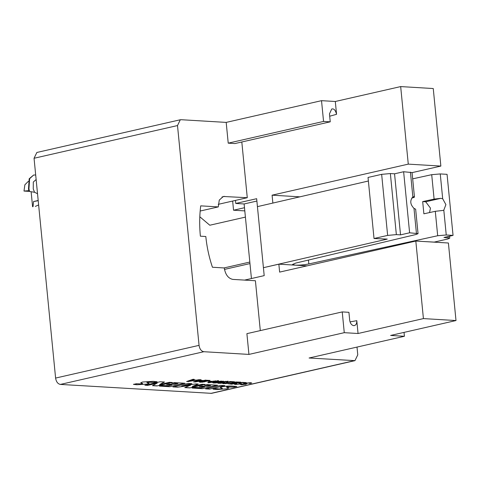 <?xml version="1.0" encoding="UTF-8"?>
<svg xmlns="http://www.w3.org/2000/svg" width="480" height="480" viewBox="0 0 480 480"><rect width="100%" height="100%" fill="white"/><g stroke="black" fill="none" stroke-linecap="round" stroke-linejoin="round"><path stroke-width="0.72" d="M332.502 108.912L331.734 108.99L329.46 113.886L330.24 121.824L234.906 143.562L228.222 143.16L226.188 122.4L321.522 100.668L335.304 101.49L336.558 114.312C335.628 110.652 334.278 108.852 332.502 108.912M350.034 321.894L356.796 320.682C356.88 323.796 355.866 325.452 353.754 325.656C351.582 325.212 350.232 323.412 349.698 320.256L348.918 312.318L342.234 311.916L246.9 333.654L248.934 354.414L203.826 351.714C201.258 351.198 199.668 349.08 199.056 345.36L177.504 125.562L180.3 119.766L181.08 119.706L226.188 122.4M425.694 201.78L422.682 201.6L434.1 199.104L440.814 198.336L425.694 201.78L430.47 208.134L429.54 212.574M440.814 198.336L442.692 198.774L445.902 204.618L443.808 210.144L443.034 210.426L435.294 211.314L423.882 213.81L422.682 201.6M35.688 174.996L33.642 175.02L29.64 178.662L28.944 188.976L29.616 191.484L34.548 192.276L37.524 193.71M33.642 175.02L29.184 178.77L28.488 189.078L29.07 191.298L29.616 191.484M357.006 347.082L357.768 354.852L354.966 360.642L211.518 393.348L60.378 384.42C57.804 383.904 56.214 381.786 55.602 378.066L34.05 158.268L177.504 125.562M404.034 332.394L404.412 336.276L309.084 358.008L354.966 360.642M404.412 336.276L390.63 335.448L456 320.544L423.42 318.6L358.05 333.504L344.268 332.676L248.934 354.414M202.734 380.472L193.482 381.93L199.848 379.698L201.096 379.764L199.614 380.286L202.734 380.472M208.038 381.324L211.524 381.264L208.038 381.324M217.674 380.73C218.988 380.838 218.862 381.072 217.302 381.432L208.71 382.77C207.48 382.68 207.522 382.476 208.842 382.158L212.262 381.78L211.824 381.534L213.018 381.174L218.61 380.934M211.812 381.414L212.25 381.654L211.824 381.534M217.662 380.604C218.976 380.712 218.85 380.946 217.29 381.306L213.552 381.732L213.942 381.996M213.564 381.852L212.904 382.278L207.798 382.566M227.508 381.318C228.648 381.426 228.522 381.642 227.13 381.966L226.056 381.9L226.578 381.528L224.784 381.678L222.036 382.26L224.808 382.362L223.29 382.902L220.62 383.316L217.692 383.124L225.342 381.378L228.3 381.504M226.818 381.672L224.784 381.678M241.194 383.592L240.252 384.09L234.312 384.276L235.794 383.748L236.862 383.814L235.92 384.102L236.496 384.264L239.106 384.042L239.562 383.658L238.878 383.298L239.91 382.782L242.64 382.38L246.198 382.602L244.626 383.154L243.558 383.088L244.554 382.734L243.924 382.602L240.978 382.842L240.492 383.232L241.224 383.658M236.85 383.688L235.908 383.976L236.496 384.264M239.106 384.042L239.55 383.538L238.866 383.172M246.06 384.18L241.59 384.738C240.24 384.654 240.27 384.438 241.686 384.102L245.292 383.742C244.302 383.628 244.47 383.424 245.808 383.13L250.71 382.704L251.616 383.01L250.242 383.412L249.168 383.352L250.122 383.076L249.69 382.914L246.882 383.19C245.664 383.472 245.67 383.634 246.9 383.682L242.082 384.39L246.072 384.3L240.564 384.522M250.122 383.076L249.678 382.788L246.882 383.19C245.664 383.472 245.67 383.634 246.9 383.682M246.486 383.652L242.79 384.03L242.07 384.264L242.52 384.528M244.656 383.49L245.292 383.742L244.614 383.556M251.7 382.914L250.488 383.358M147.186 384.072L136.974 384.75L133.482 384.39L136.332 383.742L142.668 384L140.736 382.776L142.524 382.02L153.12 381.342L157.056 381.75L153.948 382.458L147.09 382.14L146.874 382.458L149.142 383.286L147.186 384.072L136.974 384.75M142.668 384L142.578 383.502L140.748 382.716M156.732 381.702L153.936 382.338L147.078 382.014L146.874 382.458M157.176 383.226L147.672 385.392L144.87 385.224L160.074 381.762L164.484 382.02L159.606 384.558L169.422 382.32L172.224 382.488L157.02 385.95L152.49 385.68L157.164 383.106L147.672 385.392M184.908 383.244L169.704 386.712L159.444 386.094L162.294 385.446L168.432 385.812L171.912 385.02L166.566 384.702L169.098 384.12L174.45 384.444L177.93 383.646L171.672 383.274L174.522 382.626L184.908 383.244M190.5 385.308L177.708 387.192L172.908 386.904L188.112 383.436L191.898 383.664L181.764 385.974L195.894 383.904L198.258 384.042L192.21 386.526L202.098 384.27L205.014 384.444L189.81 387.912L184.764 387.612L190.488 385.188L177.708 387.192M217.542 385.194L202.338 388.662L192.144 388.05L194.994 387.402L201.114 387.768L204.594 386.976L199.35 386.658L201.882 386.082L207.132 386.394L210.612 385.602L204.492 385.236L207.342 384.588L217.542 385.194M224.826 385.632L209.628 389.1L205.548 388.854L220.746 385.386L224.826 385.632M226.932 388.842L216.618 389.514L213.072 389.148L215.922 388.5L218.892 388.926L222.348 388.764L220.308 387.522L221.886 386.808C225.918 386.088 229.53 385.854 232.71 386.106L236.808 386.508L233.886 387.174L226.656 386.928L226.56 387.222L228.81 388.032L226.932 388.842L216.618 389.514M222.348 388.764L222.252 388.272L220.314 387.462M236.478 386.46L233.874 387.054L226.644 386.808L226.56 387.222M232.032 382.776L232.608 383.016C231.69 382.902 231.852 382.704 233.106 382.422L236.142 381.984L240.798 382.146L231.72 384.216L228.06 383.73L232.608 383.016L231.996 382.836M240.366 382.122L231.708 384.09L228.06 383.73M228.066 383.106L223.698 383.67C222.306 383.586 222.354 383.37 223.836 383.022L232.362 381.942L229.116 381.75L230.166 381.51L234.48 381.768L224.724 383.13L224.556 383.454L228.078 383.226L225.852 383.604L222.642 383.454M234.048 381.744L224.712 383.004L224.556 383.454M218.004 382.668L212.766 382.83L218.214 381.426L223.464 381.264L215.82 383.01M204.51 381.864L199.272 382.02L206.922 380.274L209.97 380.454L202.326 382.206M195.882 380.064L186.63 381.516L192.99 379.284L194.244 379.356L192.762 379.878L195.882 380.064M260.304 330.6L255.414 280.746L232.86 279.402C228.252 278.442 225.39 274.632 224.268 267.96L212.448 267.252A91.728 60.54 -102.8 0 1 205.818 236.508L200.388 236.184A99.78 65.856 -102.8 0 1 200.724 205.854L218.28 206.904L200.172 211.032M199.812 216.774L209.808 225.228L245.412 217.11M249.822 262.056L223.998 267.942M418.044 233.634L415.65 209.214L413.982 208.362C410.136 204.36 409.764 200.574 412.866 196.992L414.45 196.998L412.056 172.578L403.626 171.738L409.608 232.794L418.044 233.634L416.208 234.45L295.722 263.088L292.536 264.456L295.14 265.146L307.05 265.854M413.502 196.74L414.036 196.734C414.876 197.01 414.402 197.37 412.62 197.82L411.726 198.03M403.626 171.738L394.548 173.808L400.53 234.864L409.608 232.794M394.548 173.808L390.366 173.562L381.654 174.348L368.034 177.45L374.022 238.506L387.636 235.404L396.354 234.618L400.53 234.864M244.572 280.098L264.198 275.628L263.418 267.69L387.264 239.094L374.022 238.506M456 320.544L448.398 243.006L415.818 241.056L279.63 272.106L278.85 264.168L263.418 267.69L257.43 206.634L368.382 181.014M308.448 260.064L308.826 263.946L437.688 235.734L446.244 234.984L453.048 235.392L447.06 174.336L440.256 173.934L431.706 174.678L412.674 178.848M453.048 235.392L443.97 237.462L449.772 238.146L447.786 238.998L434.166 242.106L421.446 241.392M308.826 263.946C304.05 264.888 299.49 265.284 295.14 265.146L278.85 264.168M356.796 320.682L358.05 333.504M354.228 325.638L353.754 325.656M344.268 332.676L342.234 311.916M257.43 206.634L256.656 198.696L235.77 203.46L244.122 203.958L256.884 201.048M218.28 206.904L219.282 200.076L223.32 196.476L247.272 197.712L218.238 204.336M299.856 196.836L272.088 195.18L408.276 164.13L440.856 166.074L412.062 172.638M272.862 203.07L272.088 195.18M423.42 318.6L415.818 241.056M251.436 278.538L244.122 203.958M244.806 210.894L233.55 210.216L244.494 207.726M335.304 101.49L400.674 86.586L433.254 88.536L440.856 166.074M400.674 86.586L408.276 164.13M330.24 121.824L323.556 121.428L321.522 100.668M28.344 181.338L24.864 184.8L24 191.064L28.314 190.704M35.31 206.424L38.628 204.948M31.122 191.706L32.598 206.754M29.328 191.382L24 191.064M323.556 121.428L228.222 143.16M241.812 141.984L247.272 197.712M235.47 200.406L235.77 203.46M233.55 210.216L232.65 201.048M36.852 152.478L34.05 158.268M33.048 206.652L33.546 201.546L38.208 200.676M36.138 179.538L33.312 182.034L33.258 188.952L34.548 192.276M33.546 201.546L38.19 200.484M224.472 269.4L249.972 263.586M216.606 389.394L213.06 389.028M222.336 388.644L222.252 388.272L222.336 388.644M228.792 387.972L226.92 388.722M224.394 385.608L209.628 389.1M209.616 388.974L205.968 388.758M217.11 385.17L202.338 388.662M202.326 388.542L192.564 387.954M199.77 386.562L204.594 386.976M204.918 385.14L210.612 385.602M177.696 387.066L173.334 386.808M191.466 383.634L181.764 385.974M197.988 384.024L192.21 386.526M204.582 384.42L189.81 387.912M189.798 387.792L185.022 387.504M184.47 383.22L169.704 386.712M169.692 386.586L159.864 385.998M166.986 384.606L171.912 385.02M172.092 383.178L177.93 383.646M147.66 385.272L145.296 385.128M164.262 382.008L159.606 384.558M171.786 382.458L157.02 385.95M157.008 385.83L152.694 385.572M136.962 384.63L133.47 384.27M142.656 383.874L142.578 383.502L142.656 383.874M147.078 382.014L146.862 382.338L147.078 382.014M149.118 383.22L147.174 383.952M246.87 383.07C245.652 383.346 245.658 383.508 246.888 383.562M242.07 384.264L242.508 384.402L242.07 384.264M241.578 384.618L240.6 384.456M250.23 383.292L249.576 383.25M246.15 382.542L244.626 383.154M244.614 383.028L243.972 382.992M244.542 382.608L243.924 382.602M243.912 382.476L242.544 382.608M242.532 382.488L240.978 382.842M240.966 382.722L240.48 383.112M241.182 383.472L240.252 384.09M240.24 383.964L235.38 384.498M235.368 384.378L234.342 384.216M235.908 383.976L236.484 384.144L235.908 383.976M239.094 383.922L239.55 383.538L239.094 383.922M229.584 383.556L231.696 383.91L234.372 383.304L230.214 383.448M234.372 383.304L230.202 383.328M234.114 382.374L233.28 382.842L235.422 383.064L238.68 382.32L235.494 382.158L233.274 382.782M235.494 382.158L234.126 382.494M237.198 382.11L235.506 382.278M238.68 382.32L237.21 382.23M224.712 383.004L224.544 383.328L224.712 383.004M223.686 383.544L222.678 383.394M229.542 381.654L232.362 381.942M224.796 382.236L220.62 383.316M220.608 383.196L218.574 383.364M218.562 383.238L217.68 382.998M227.502 381.192C228.636 381.3 228.51 381.516 227.118 381.84L227.13 381.966M227.118 381.84L226.452 381.804M224.772 381.558L219.096 382.86L220.854 383.088L223.296 382.536L221.538 382.434L219.378 383.178M223.296 382.536L222.282 382.23M215.808 382.89L213.636 383.064M213.624 382.944L212.754 382.704M223.452 381.138L222.36 381.672M222.348 381.552L217.992 382.548M215.1 382.314L214.572 382.854L216.522 382.68L221.538 381.546L221.658 381.114L219.588 381.306L214.56 382.734M219.588 381.306L215.112 382.434M221.538 381.546L221.67 381.234L219.6 381.432M208.698 382.65L207.828 382.5M212.652 382.098L211.098 381.882L209.196 382.326L209.526 382.584L212.652 382.098L211.11 382.002L209.526 382.584M217.092 381.102L215.424 380.88L213.15 381.372L213.486 381.684L217.092 381.102L215.436 381L213.486 381.684M211.092 381.24L210.594 381.48M210.582 381.354L208.458 381.228M202.314 382.08L200.142 382.26M200.13 382.14L199.26 381.9M209.958 380.334L208.866 380.862M208.854 380.742L204.498 381.738M201.606 381.504L201.078 382.05L203.028 381.87L208.044 380.736L208.164 380.304L206.094 380.502L201.066 381.924M206.094 380.502L201.618 381.63M208.044 380.736L208.176 380.43L206.106 380.622M206.016 380.064L194.838 382.008M194.826 381.888L193.782 381.822M200.784 379.746L199.614 380.286M201.384 380.694L198.87 380.418L195.54 381.666L201.384 380.694L198.882 380.544L195.54 381.666M199.164 379.656L187.986 381.6M187.974 381.48L186.924 381.414M193.932 379.338L192.762 379.878M194.532 380.28L192.018 380.01L188.688 381.258L194.532 380.28L192.03 380.13L188.688 381.258M203.826 351.714L60.378 384.42M210.738 393.414L354.192 360.708M412.842 197.004L414.036 196.734M413.982 208.362L416.418 233.202M410.43 172.146L412.866 196.992M396.354 234.618L390.366 173.562M387.636 235.404L381.654 174.348M434.1 199.104L431.706 174.678M442.692 198.774L440.256 173.934M437.688 235.734L435.294 211.314M446.244 234.984L443.808 210.144M448.032 236.538L448.146 237.714M222.006 196.986L224.718 196.362M336.558 114.312L329.688 116.22M55.602 378.066L199.056 345.36M449.58 236.184L449.772 238.146M36.852 152.472L180.3 119.766"/></g></svg>
